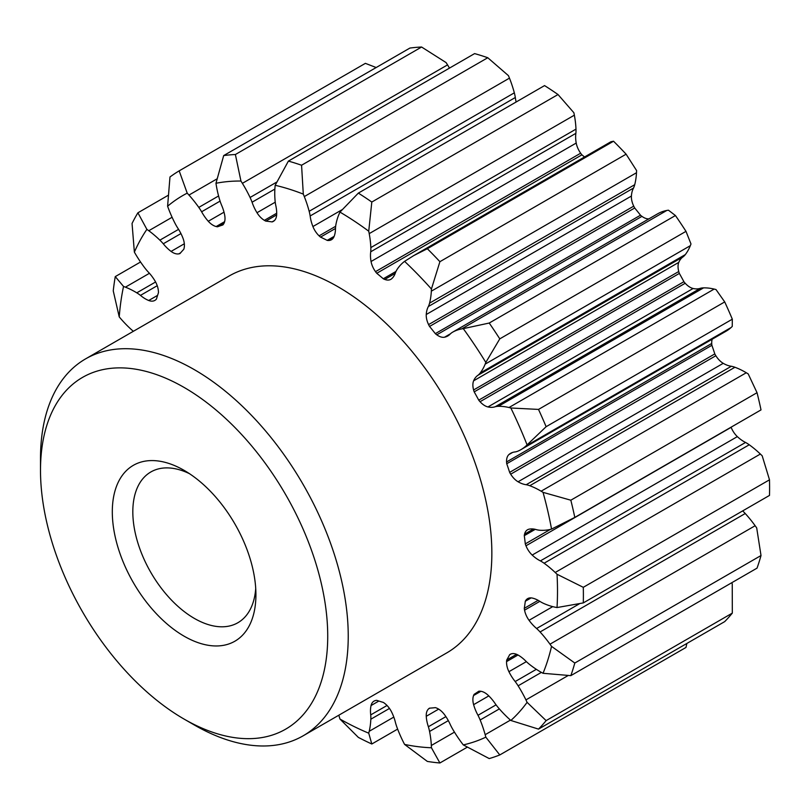<?xml version="1.0" encoding="UTF-8"?>
<svg xmlns="http://www.w3.org/2000/svg" width="810" height="810" viewBox="0 0 810 810"><rect width="100%" height="100%" fill="white"/><g stroke="black" fill="none" stroke-linecap="round" stroke-linejoin="round"><path stroke-width="1.21" d="M338.833 715.21A84.797 48.954 -120 0 0 339.228 716.577A139.553 80.565 -120 0 0 339.967 719.057L358.344 737.394A333.659 192.638 -120 0 0 371.81 744.005L368.732 733.171A139.553 80.565 -120 0 0 369.208 731.298A84.797 48.954 -120 0 0 370.828 719.209A36.46 21.05 -120 0 0 370.727 714.886A30.831 17.8 -120 0 1 371.051 705.551A15.846 9.143 -120 0 1 374.028 701.116A15.846 9.143 -120 0 1 375.506 700.539A10.155 5.862 -120 0 1 376.761 700.356A267.219 154.275 -120 0 0 383.282 702.402A10.155 5.862 -120 0 1 384.75 703.434A15.846 9.143 -120 0 1 391.605 712A30.831 17.8 -120 0 1 395.483 722.662A36.46 21.05 -120 0 0 397.001 727.421A84.797 48.954 -120 0 0 403.35 742.011A139.553 80.565 -120 0 0 404.585 744.42L427.336 761.42A333.659 192.638 -120 0 0 439.901 762.979L431.426 747.751A139.553 80.565 -120 0 0 431.335 745.483A84.797 48.954 -120 0 0 429.563 731.46A36.46 21.05 -120 0 0 428.379 726.742A30.831 17.8 -120 0 1 426.252 716.293A15.846 9.143 -120 0 1 428.581 708.882A10.155 5.862 -120 0 1 429.381 708.244A10.155 5.862 -120 0 1 429.543 708.153A267.219 154.275 -120 0 0 435.334 707.636A10.155 5.862 -120 0 1 436.792 708.153A15.846 9.143 -120 0 1 438.301 708.902A15.846 9.143 -120 0 1 444.518 714.663A30.831 17.8 -120 0 1 450.37 724.778A36.46 21.05 -120 0 0 452.81 729.385A84.797 48.954 -120 0 0 461.67 742.77A139.553 80.565 -120 0 0 463.279 744.906L489.22 758.575A333.659 192.638 -120 0 0 499.78 754.95L485.828 737.161A139.553 80.565 -120 0 0 485.17 734.7A84.797 48.954 -120 0 0 480.158 719.989A36.46 21.05 -120 0 0 478.001 715.291A30.831 17.8 -120 0 1 473.617 704.67A15.846 9.143 -120 0 1 473.597 695.506A10.155 5.862 -120 0 1 474.194 694.281A267.219 154.275 -120 0 0 478.74 691.254A10.155 5.862 -120 0 1 480.046 691.203A15.846 9.143 -120 0 1 484.765 692.722A15.846 9.143 -120 0 1 487.954 695.101A30.831 17.8 -120 0 1 495.274 703.758A36.46 21.05 -120 0 0 498.413 707.808A84.797 48.954 -120 0 0 508.994 718.804A139.553 80.565 -120 0 0 510.847 720.475L538.508 729.111A333.659 192.638 -120 0 0 546.122 720.616L527.087 702.341A139.553 80.565 -120 0 0 525.933 699.901A84.797 48.954 -120 0 0 518.127 685.817A36.46 21.05 -120 0 0 515.18 681.544A30.831 17.8 -120 0 1 508.923 671.692A15.846 9.143 -120 0 1 506.574 661.598A10.155 5.862 -120 0 1 506.746 659.998A267.219 154.275 -120 0 0 509.642 654.713A10.155 5.862 -120 0 1 510.158 654.348A10.155 5.862 -120 0 1 510.685 654.105A15.846 9.143 -120 0 1 518.076 655.047A30.831 17.8 -120 0 1 518.208 655.118A30.831 17.8 -120 0 1 526.196 661.486A36.46 21.05 -120 0 0 529.77 664.605A84.797 48.954 -120 0 0 541.131 672.239A139.553 80.565 -120 0 0 543.044 673.292L570.827 675.641A333.659 192.638 -120 0 0 574.806 663.036L761.015 555.528L756.702 527.928A139.553 80.565 -120 0 0 755.143 525.731A84.797 48.954 -120 0 0 745.24 513.52A36.46 21.05 -120 0 0 742.669 510.897M546.122 720.616L732.321 613.109L732.25 583.888A139.553 80.565 -120 0 0 731.713 582.754M449.479 68.101A84.797 48.954 -120 0 0 447.545 64.891A139.553 80.565 -120 0 0 446.108 62.593L421.595 47.02A333.659 192.638 60 0 0 409.9 48.063L223.692 155.571L215.966 183.273A139.553 80.565 -120 0 0 216.351 185.662A84.797 48.954 -120 0 0 219.783 200.191A36.46 21.05 -120 0 0 221.474 204.95A30.831 17.8 -120 0 1 224.755 215.602A15.846 9.143 -120 0 1 223.59 223.985A10.155 5.862 -120 0 1 222.801 224.977A267.219 154.275 -120 0 0 217.576 226.77L224.157 222.963M574.806 663.036L551.549 646.38A139.553 80.565 -120 0 0 549.99 644.183A84.797 48.954 -120 0 0 540.078 631.962A36.46 21.05 -120 0 0 536.615 628.509A30.831 17.8 -120 0 1 529.041 620.308A15.846 9.143 -120 0 1 524.566 610.163A10.155 5.862 -120 0 1 524.293 608.33A267.219 154.275 -120 0 0 525.295 601.273A10.155 5.862 -120 0 1 525.973 600.159A15.846 9.143 -120 0 1 527.674 598.62A15.846 9.143 -120 0 1 532.19 598.043A30.831 17.8 -120 0 1 538.741 600.666A30.831 17.8 -120 0 1 540.391 601.698A36.46 21.05 -120 0 0 544.087 603.622A84.797 48.954 -120 0 0 555.204 607.206A139.553 80.565 -120 0 0 557.027 607.551L583.291 602.913A333.659 192.638 -120 0 0 583.291 587.321L557.027 574.249A139.553 80.565 -120 0 0 555.204 572.488A84.797 48.954 -120 0 0 544.087 563.233A36.46 21.05 -120 0 0 541.009 561.239A36.46 21.05 -120 0 0 540.391 560.895A30.831 17.8 -120 0 1 532.19 555.063A15.846 9.143 -120 0 1 525.973 545.788A10.155 5.862 -120 0 1 525.295 543.885A267.219 154.275 -120 0 0 524.293 535.663A10.155 5.862 -120 0 1 524.566 534.144A15.846 9.143 -120 0 1 527.523 529.77A15.846 9.143 -120 0 1 529.041 529.183A30.831 17.8 -120 0 1 536.615 529.71A36.46 21.05 -120 0 0 540.078 530.266A84.797 48.954 -120 0 0 549.99 529.487A139.553 80.565 -120 0 0 551.549 529.092L574.806 517.408A333.659 192.638 -120 0 0 570.827 500.205L543.044 492.358A139.553 80.565 -120 0 0 541.131 491.194A84.797 48.954 -120 0 0 540.321 490.728A84.797 48.954 -120 0 0 529.77 485.716A36.46 21.05 -120 0 0 526.196 484.714A30.831 17.8 -120 0 1 518.076 481.778A15.846 9.143 -120 0 1 510.685 474.184A10.155 5.862 -120 0 1 509.642 472.372A267.219 154.275 -120 0 0 506.746 463.735A10.155 5.862 -120 0 1 506.574 461.943A15.846 9.143 -120 0 1 508.923 454.562A30.831 17.8 -120 0 1 510.634 453.317A30.831 17.8 -120 0 1 515.18 451.929A36.46 21.05 -120 0 0 518.127 451.059A84.797 48.954 -120 0 0 520.952 449.631A84.797 48.954 -120 0 0 525.933 445.986A139.553 80.565 -120 0 0 527.087 444.882L546.122 426.698A333.659 192.638 -120 0 0 538.508 409.414L510.847 407.997A139.553 80.565 -120 0 0 508.994 407.521A84.797 48.954 -120 0 0 498.413 406.306A36.46 21.05 -120 0 0 495.274 406.721A30.831 17.8 -120 0 1 487.954 406.944A15.846 9.143 -120 0 1 480.046 401.709A10.155 5.862 -120 0 1 478.74 400.15A267.219 154.275 -120 0 0 474.194 391.868A10.155 5.862 -120 0 1 473.597 389.964A15.846 9.143 -120 0 1 473.617 380.811A30.831 17.8 -120 0 1 478.001 375.253A36.46 21.05 -120 0 0 480.158 373.046A84.797 48.954 -120 0 0 485.17 364.125A139.553 80.565 -120 0 0 485.828 362.424L499.78 338.853A333.659 192.638 -120 0 0 489.22 323.038L463.279 328.637A139.553 80.565 -120 0 0 461.67 328.911A84.797 48.954 -120 0 0 452.81 332.07A36.46 21.05 -120 0 0 452.679 332.151A36.46 21.05 -120 0 0 450.37 333.862A30.831 17.8 -120 0 1 447.758 335.998A30.831 17.8 -120 0 1 444.518 337.213A15.846 9.143 -120 0 1 436.792 334.813A10.155 5.862 -120 0 1 435.334 333.649A267.219 154.275 -120 0 0 429.543 326.44A10.155 5.862 -120 0 1 428.581 324.597A15.846 9.143 -120 0 1 426.252 314.503A30.831 17.8 -120 0 1 428.379 306.504A36.46 21.05 -120 0 0 429.563 303.142A84.797 48.954 -120 0 0 431.335 291.175A139.553 80.565 -120 0 0 431.426 289.018L439.901 261.691A333.659 192.638 -120 0 0 427.336 248.731L413.697 255.616L404.585 261.357A139.553 80.565 -120 0 0 403.35 262.339A84.797 48.954 -120 0 0 397.001 269.588A36.46 21.05 -120 0 0 395.483 272.606A30.831 17.8 -120 0 1 391.605 278.792A15.846 9.143 -120 0 1 390.845 279.328A15.846 9.143 -120 0 1 384.75 279.43A10.155 5.862 -120 0 1 383.282 278.761A267.219 154.275 -120 0 0 376.761 273.284A10.155 5.862 -120 0 1 375.506 271.654A15.846 9.143 -120 0 1 371.051 261.508A30.831 17.8 -120 0 1 370.727 251.788A36.46 21.05 -120 0 0 370.828 247.587A84.797 48.954 -120 0 0 369.208 233.624A139.553 80.565 -120 0 0 368.732 231.204A310.453 179.243 -120 0 0 339.967 212.109A139.553 80.565 -120 0 0 339.228 213.719A84.797 48.954 -120 0 0 335.937 224.421A36.46 21.05 -120 0 0 335.492 228.39A30.831 17.8 -120 0 1 333.933 236.864A15.846 9.143 -120 0 1 331.472 239.74A15.846 9.143 -120 0 1 328.556 240.489A10.155 5.862 -120 0 1 327.2 240.378A267.219 154.275 -120 0 0 320.527 237.107A10.155 5.862 -120 0 1 319.1 235.842A15.846 9.143 -120 0 1 312.913 226.547A30.831 17.8 -120 0 1 310.159 215.966L515.322 97.514A36.46 21.05 -120 0 0 514.33 92.836A84.797 48.954 -120 0 0 509.46 78.135A139.553 80.565 -120 0 0 508.457 75.664L487.772 57.733A333.659 192.638 60 0 0 474.599 53.602L288.39 161.099L275.177 185.287A139.553 80.565 -120 0 0 274.985 187.383A84.797 48.954 -120 0 0 275.066 200.586A36.46 21.05 -120 0 0 275.714 205.153A30.831 17.8 -120 0 1 276.625 215.156A15.846 9.143 -120 0 1 273.385 221.343A15.846 9.143 -120 0 1 273.193 221.444L273.557 221.231M515.322 97.514A30.831 17.8 -120 0 0 516.142 102.009M370.727 251.788L575.88 133.336A36.46 21.05 -120 0 0 575.981 129.134A84.797 48.954 -120 0 0 574.361 115.172A139.553 80.565 -120 0 0 573.885 112.752L558.019 94.537A333.659 192.638 60 0 0 544.553 85.597L358.344 193.104L339.967 212.109M575.88 133.336A30.831 17.8 -120 0 0 576.214 143.056A15.846 9.143 -120 0 0 580.669 153.211A10.155 5.862 -120 0 0 581.914 154.831A267.219 154.275 -120 0 1 584.526 156.988M428.379 306.504L633.531 188.052A36.46 21.05 -120 0 0 634.716 184.7A84.797 48.954 -120 0 0 636.498 172.732A139.553 80.565 -120 0 0 636.589 170.566L626.11 154.183A333.659 192.638 60 0 0 613.534 141.223L610.912 141.75M633.531 188.052A30.831 17.8 -120 0 0 631.415 196.05A15.846 9.143 -120 0 0 633.734 206.145A10.155 5.862 -120 0 0 634.706 207.998A267.219 154.275 -120 0 1 640.497 215.197A10.155 5.862 -120 0 0 641.945 216.361A15.846 9.143 -120 0 0 648.881 218.862M489.22 323.038L675.429 215.531L668.442 210.195A139.553 80.565 -120 0 0 666.822 210.458A84.797 48.954 -120 0 0 657.963 213.627A36.46 21.05 -120 0 0 657.831 213.698A36.46 21.05 -120 0 0 657.7 213.779M478.001 375.253L683.154 256.8A36.46 21.05 -120 0 0 685.321 254.593A84.797 48.954 -120 0 0 690.333 245.673A139.553 80.565 -120 0 0 690.991 243.972L685.989 231.346A333.659 192.638 60 0 0 675.429 215.531M683.154 256.8A30.831 17.8 -120 0 0 678.78 262.369A15.846 9.143 -120 0 0 678.76 271.512A10.155 5.862 -120 0 0 679.357 273.416A267.219 154.275 -120 0 1 683.903 281.708A10.155 5.862 -120 0 0 685.209 283.257A15.846 9.143 -120 0 0 693.117 288.492A30.831 17.8 -120 0 0 700.427 288.279A36.46 21.05 -120 0 1 703.576 287.864A84.797 48.954 -120 0 1 714.157 289.079A139.553 80.565 -120 0 1 715.999 289.545L724.717 301.917A333.659 192.638 60 0 1 732.321 319.191L732.25 326.44A139.553 80.565 -120 0 1 731.086 327.534A84.797 48.954 -120 0 1 726.114 331.179L520.952 449.631M712.192 339.218A15.846 9.143 -120 0 0 711.727 343.491A10.155 5.862 -120 0 0 711.899 345.293A267.219 154.275 -120 0 1 714.805 353.919A10.155 5.862 -120 0 0 715.848 355.732A15.846 9.143 -120 0 0 723.229 363.325A30.831 17.8 -120 0 0 731.359 366.262A36.46 21.05 -120 0 1 734.933 367.264A84.797 48.954 -120 0 1 745.483 372.276A84.797 48.954 -120 0 1 746.283 372.752A139.553 80.565 -120 0 1 748.207 373.916L757.036 392.698A333.659 192.638 60 0 1 761.015 409.9L570.604 519.939M731.106 427.265A10.155 5.862 -120 0 0 731.136 427.336A15.846 9.143 -120 0 0 737.343 436.62A30.831 17.8 -120 0 0 745.554 442.452A36.46 21.05 -120 0 1 746.172 442.797A36.46 21.05 -120 0 1 749.24 444.781A84.797 48.954 -120 0 1 760.367 454.046A139.553 80.565 -120 0 1 762.19 455.797L769.5 479.814A333.659 192.638 60 0 1 769.5 495.416L583.291 602.913M761.015 555.528A333.659 192.638 60 0 1 757.036 568.134L570.827 675.641M732.321 613.109A333.659 192.638 60 0 1 724.717 621.604L538.508 729.111M686.85 643.464L685.989 647.443L499.78 754.95M217.576 226.77A10.155 5.862 -120 0 1 216.179 226.537A15.846 9.143 -120 0 1 208.271 221.262A30.831 17.8 -120 0 1 201.619 211.774A36.46 21.05 -120 0 0 198.794 207.4A84.797 48.954 -120 0 0 188.963 195.068A139.553 80.565 -120 0 0 187.211 193.144L179.172 170.859L365.381 63.352L376.164 67.534M431.426 289.018A310.453 179.243 -120 0 0 404.585 261.357M485.828 362.424A310.453 179.243 -120 0 0 463.279 328.637M527.087 444.882A310.453 179.243 -120 0 0 510.847 407.997M551.549 529.092A310.453 179.243 -120 0 0 543.044 492.358M557.027 607.551A310.453 179.243 -120 0 0 557.027 574.249M543.044 673.292A310.453 179.243 -120 0 0 551.549 646.38M510.847 720.475A310.453 179.243 -120 0 0 527.087 702.341M463.279 744.906A310.453 179.243 -120 0 0 485.828 737.161M404.585 744.42A310.453 179.243 -120 0 0 431.426 747.751M339.967 719.057A310.453 179.243 -120 0 0 368.732 733.171M179.172 170.859A333.659 192.638 -120 0 0 169.978 176.985L167.599 206.236A139.553 80.565 -120 0 0 168.52 208.707A84.797 48.954 -120 0 0 175 223.266A36.46 21.05 -120 0 0 177.582 227.802A30.831 17.8 -120 0 1 182.959 238.15A15.846 9.143 -120 0 1 184.153 247.9A10.155 5.862 -120 0 1 183.769 249.318A267.219 154.275 -120 0 0 180.002 253.53A10.155 5.862 -120 0 1 178.818 253.864A15.846 9.143 -120 0 1 171.082 251.414A30.831 17.8 -120 0 1 163.276 243.78A36.46 21.05 -120 0 0 159.874 240.155A84.797 48.954 -120 0 0 148.787 230.728A139.553 80.565 -120 0 0 146.883 229.362L137.902 212.797A333.659 192.638 -120 0 0 132.05 223.469L134.369 252.133A139.553 80.565 -120 0 0 135.746 254.482A84.797 48.954 -120 0 0 144.696 267.776A36.46 21.05 -120 0 0 147.946 271.684A30.831 17.8 -120 0 1 154.933 280.817A15.846 9.143 -120 0 1 158.385 291.053A10.155 5.862 -120 0 1 158.436 292.785A267.219 154.275 -120 0 0 156.462 299.022A10.155 5.862 -120 0 1 155.591 299.892A15.846 9.143 -120 0 1 154.862 300.409A15.846 9.143 -120 0 1 148.716 300.49A30.831 17.8 -120 0 1 140.464 295.387A36.46 21.05 -120 0 0 136.789 292.835A84.797 48.954 -120 0 0 135.148 291.863A84.797 48.954 -120 0 0 125.418 287.165A139.553 80.565 -120 0 0 123.535 286.457L115.263 276.605A333.659 192.638 -120 0 0 113.248 290.861L119.232 316.902A139.553 80.565 -120 0 0 120.943 318.907A84.797 48.954 -120 0 0 131.574 329.761A36.46 21.05 -120 0 0 133.377 331.3M123.535 286.457A310.453 179.243 -120 0 0 119.232 316.902M146.883 229.362A310.453 179.243 -120 0 0 134.369 252.133M187.211 193.144A310.453 179.243 -120 0 0 167.599 206.236M273.193 221.444A10.155 5.862 -120 0 1 273.071 221.515A10.155 5.862 -120 0 1 272.069 221.899A267.219 154.275 -120 0 0 265.842 221.13A10.155 5.862 -120 0 1 264.374 220.34A15.846 9.143 -120 0 1 256.993 212.726A30.831 17.8 -120 0 1 252.072 202.216A36.46 21.05 -120 0 0 250.077 197.478A84.797 48.954 -120 0 0 242.382 183.333A139.553 80.565 -120 0 0 240.945 181.035L235.386 154.518A333.659 192.638 -120 0 0 223.692 155.571M240.945 181.035A310.453 179.243 -120 0 0 215.966 183.273M310.159 215.966A36.46 21.05 -120 0 0 309.167 211.288A84.797 48.954 -120 0 0 304.297 196.577A139.553 80.565 -120 0 0 303.294 194.106L301.563 165.24A333.659 192.638 -120 0 0 288.39 161.099M303.294 194.106A310.453 179.243 -120 0 0 275.177 185.287M184.113 719.098L194.37 725.021A217.606 125.631 -120 0 0 303.173 735.794L446.786 652.88A217.606 125.631 -120 0 0 446.786 401.618A217.606 125.631 -120 0 0 229.179 275.977L85.566 358.891A217.606 125.631 -120 0 0 40.5 458.511L40.5 470.357A203.097 117.258 -120 0 0 184.113 719.098A203.097 117.258 -120 0 0 327.726 636.184A203.097 117.258 -120 0 0 184.113 387.443A203.097 117.258 -120 0 0 40.5 470.357M368.732 231.204L371.81 202.044A333.659 192.638 -120 0 0 358.344 193.104M303.173 735.794A217.606 125.631 -120 0 0 336.525 561.431A217.606 125.631 -120 0 0 194.37 369.674A217.606 125.631 -120 0 0 85.566 358.891M184.113 636.184A101.544 58.634 -120 0 0 255.919 594.722A101.544 58.634 -120 0 0 184.113 470.357A101.544 58.634 -120 0 0 112.306 511.809A101.544 58.634 -120 0 0 184.113 636.184M189.439 473.658A87.045 50.25 -120 0 0 150.852 471.967A87.045 50.25 -120 0 0 137.508 541.718A87.045 50.25 -120 0 0 194.37 618.415A87.045 50.25 -120 0 0 237.887 622.728A87.045 50.25 -120 0 0 255.717 588.455M371.81 202.044L558.019 94.537M427.336 248.731L613.534 141.223M439.901 261.691L626.11 154.183M499.78 338.853L685.989 231.346M538.508 409.414L724.717 301.917M546.122 426.698L732.321 319.191M570.827 500.205L757.036 392.698M574.806 517.408L761.015 409.9M583.291 587.321L769.5 479.814M439.901 762.979L467.269 747.184M371.81 744.005L397.629 729.101M115.263 276.605L140.545 262.005M137.902 212.797L168.196 195.311M235.386 154.518L421.595 47.02M301.563 165.24L487.772 57.733M375.506 271.654L580.669 153.211M376.761 273.284L581.914 154.831M383.282 278.761L395.989 271.431M384.75 279.43L395.219 273.385M428.581 324.597L633.734 206.145M429.543 326.44L634.706 207.998M435.334 333.649L640.497 215.197M436.792 334.813L641.945 216.361M473.597 389.964L678.76 271.512M474.194 391.868L679.357 273.416M478.74 400.15L683.903 281.708M480.046 401.709L685.209 283.257M495.274 406.721L700.427 288.279M506.574 461.943L711.727 343.491M506.746 463.735L711.899 345.293M509.642 472.372L714.805 353.919M510.685 474.184L715.848 355.732M526.196 484.714L731.359 366.262M524.566 534.144L533.456 529.011M524.293 535.663L535.258 529.335M525.295 543.885L550.395 529.386M525.973 545.788L731.136 427.336M540.391 560.895L745.554 442.452M525.973 600.159L529.861 597.912M525.295 601.273L531.137 597.891M524.293 608.33L538.144 600.331M524.566 610.163L539.845 601.344M536.615 628.509L579.15 603.956M509.642 654.713L510.756 654.075M506.746 659.998L516.588 654.318M506.574 661.598L517.995 654.996M515.18 681.544L536.341 669.323M474.194 694.281L479.581 691.173M473.597 695.506L480.907 691.284M478.001 715.291L496.064 704.852M428.581 708.882L429.877 708.132M428.379 726.742L445.895 716.627M370.727 714.886L387.028 705.48M140.464 295.387L157.231 285.707M163.276 243.78L180.944 233.584M178.818 253.864L180.59 252.831M201.619 211.774L220.077 201.113M216.179 226.537L224.623 221.656M252.072 202.216L274.873 189.054M264.374 220.34L276.696 213.232M265.842 221.13L276.635 214.893M272.069 221.899L274.448 220.533M319.1 235.842L335.664 226.284M320.527 237.107L335.492 228.471M327.2 240.378L334.135 236.368M328.556 240.489L333.568 237.593M369.208 233.624L574.361 115.172M431.335 291.175L636.498 172.732M461.67 328.911L666.822 210.458M485.17 364.125L690.333 245.673M508.994 407.521L714.157 289.079M525.933 445.986L731.086 327.534M541.131 491.194L746.283 372.752M555.204 572.488L760.367 454.046M549.99 644.183L755.143 525.731M525.933 699.901L568.063 675.581M485.17 734.7L510.442 720.11M431.335 745.483L454.461 732.139M369.208 731.298L393.812 717.083M125.418 287.165L149.435 273.294M148.787 230.728L172.095 217.272M188.963 195.068L216.979 178.899M242.382 183.333L447.545 64.891M304.297 196.577L509.46 78.135M370.828 247.587L575.981 129.134M371.051 261.508L576.214 143.056M429.563 303.142L634.716 184.7M426.252 314.503L631.415 196.05M444.518 337.213L450.461 333.781M452.81 332.07L657.963 213.627M480.158 373.046L685.321 254.593M473.617 380.811L678.78 262.369M487.954 406.944L693.117 288.492M498.413 406.306L703.576 287.864M508.923 454.562L512.568 452.456M518.076 481.778L723.229 363.325M529.77 485.716L734.933 367.264M532.19 555.063L737.343 436.62M544.087 563.233L749.24 444.781M529.041 620.308L552.734 606.629M540.078 631.962L745.24 513.52M508.923 671.692L526.358 661.638M518.127 685.817L541.384 672.381M473.617 704.67L488.805 695.901M480.158 719.989L499.365 708.902M426.252 716.293L438.676 709.125M429.563 731.46L448.325 720.627M371.051 705.551L378.847 701.045M370.828 719.209L389.478 708.436M136.789 292.835L155.591 281.981M148.716 300.49L157.585 295.367M159.874 240.155L178.585 229.351M171.082 251.414L184.326 243.769M198.794 207.4L218.589 195.969M208.271 221.262L224.016 212.179M250.077 197.478L276.666 182.128M256.993 212.726L275.238 202.186M309.167 211.288L514.33 92.836M312.913 226.547L341.881 209.82M413.697 255.616L610.922 141.75M452.679 332.151L657.831 213.698"/></g></svg>
